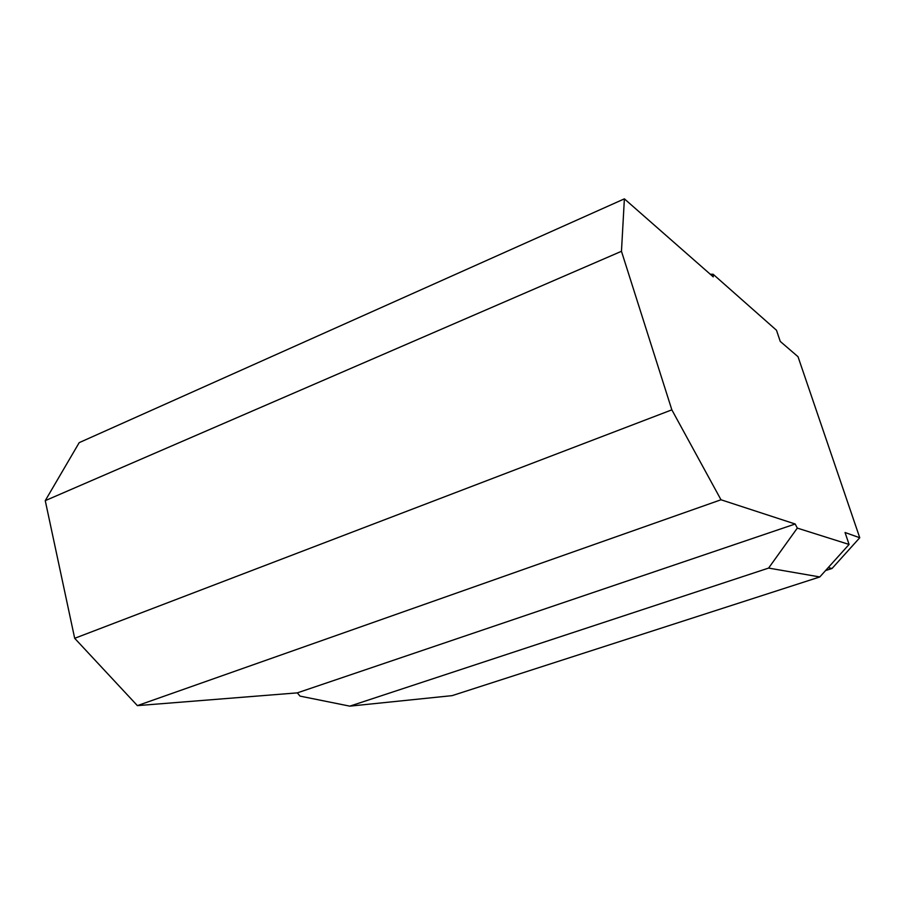 <?xml version="1.0" encoding="UTF-8"?>
<svg xmlns="http://www.w3.org/2000/svg" width="905" height="905" viewBox="0 0 905 905"><rect width="100%" height="100%" fill="white"/><g stroke="black" fill="none" stroke-linecap="round" stroke-linejoin="round"><path stroke-width="1.36" d="M797.305 528.101L795.19 524.006L297.315 692.868L300.03 696.115L349.816 706.149L452.115 695.64L819.806 576.949L768.605 568.08L797.305 528.101L849.082 544.448L819.806 576.949M849.082 544.448L845.044 532.513L859.75 537.74L798.018 356.706L780.268 341.434L776.479 330.246L713.106 274.238L710.244 274.226M768.605 568.08L349.816 706.149M795.19 524.006L720.991 499.775L671.849 409.852L621.464 251.296L624.382 198.851L713.253 276.862L713.106 274.238M859.75 537.74L832.057 568.453L828.199 567.639M832.057 568.453L825.564 570.557M624.382 198.851L79.21 442.635L45.25 500.646L74.685 638.308L137.39 705.629L297.315 692.868M621.464 251.296L45.25 500.646M671.849 409.852L74.685 638.308M720.991 499.775L137.39 705.629"/></g></svg>
